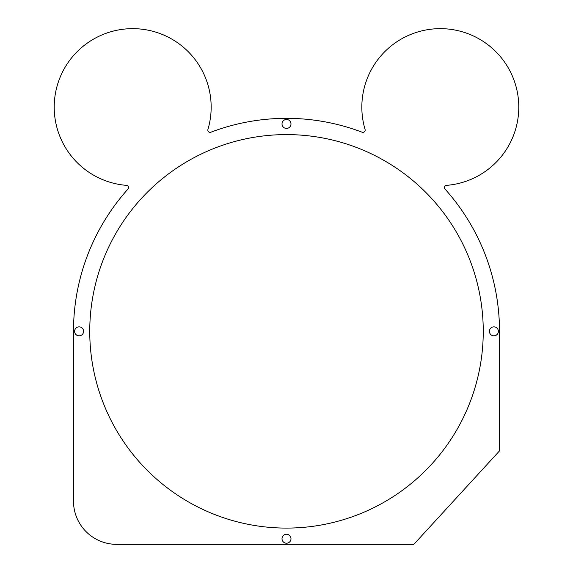 <?xml version="1.0" encoding="UTF-8"?>
<svg xmlns="http://www.w3.org/2000/svg" width="573" height="573" viewBox="0 0 573 573"><rect width="100%" height="100%" fill="white"/><g stroke="black" fill="none" stroke-linecap="round" stroke-linejoin="round"><path stroke-width="0.43" stroke-dasharray="2.87 2.15" d="M127.958 189.09A213.006 213.006 0 0 0 73.494 331.344L73.494 501.16A43.19 43.19 0 0 0 116.684 544.35L413.849 544.35L499.506 450.894L499.506 331.344A213.006 213.006 0 0 0 445.042 189.09A2.242 2.242 0 0 1 446.532 185.358A78.48 78.48 0 0 0 518.787 107.13A78.48 78.48 0 0 0 440.315 28.65A78.48 78.48 0 0 0 365.087 129.484A2.242 2.242 0 0 1 362.143 132.22A213.006 213.006 0 0 0 210.857 132.22A2.242 2.242 0 0 1 207.913 129.484A78.48 78.48 0 0 0 132.685 28.65A78.48 78.48 0 0 0 54.213 107.13A78.48 78.48 0 0 0 126.468 185.358A2.242 2.242 0 0 1 127.958 189.09M282.016 123.94A4.484 4.484 0 0 0 286.5 128.424A4.484 4.484 0 0 0 290.984 123.94A4.484 4.484 0 0 0 286.5 119.456A4.484 4.484 0 0 0 282.016 123.94M282.016 538.742A4.484 4.484 0 0 0 286.5 543.225A4.484 4.484 0 0 0 290.984 538.742A4.484 4.484 0 0 0 286.5 534.258A4.484 4.484 0 0 0 282.016 538.742M89.746 331.344A196.754 196.754 0 0 0 286.5 528.091A196.754 196.754 0 0 0 483.254 331.344A196.754 196.754 0 0 0 286.5 134.591A196.754 196.754 0 0 0 89.746 331.344M74.612 331.344A4.484 4.484 0 0 0 79.095 335.828A4.484 4.484 0 0 0 83.586 331.344A4.484 4.484 0 0 0 79.095 326.861A4.484 4.484 0 0 0 74.612 331.344M489.414 331.344A4.484 4.484 0 0 0 493.905 335.828A4.484 4.484 0 0 0 498.388 331.344A4.484 4.484 0 0 0 493.905 326.861A4.484 4.484 0 0 0 489.414 331.344"/><path stroke-width="0.86" d="M54.213 107.13A78.48 78.48 0 0 0 126.468 185.358A2.242 2.242 0 0 1 127.958 189.09A213.006 213.006 0 0 0 73.494 331.344L73.494 501.16A43.19 43.19 0 0 0 116.684 544.35L413.849 544.35L499.506 450.894L499.506 331.344A213.006 213.006 0 0 0 445.042 189.09A2.242 2.242 0 0 1 446.532 185.358A78.48 78.48 0 0 0 518.787 107.13A78.48 78.48 0 0 0 440.315 28.65A78.48 78.48 0 0 0 365.087 129.484A2.242 2.242 0 0 1 362.143 132.22A213.006 213.006 0 0 0 210.857 132.22A2.242 2.242 0 0 1 207.913 129.484A78.48 78.48 0 0 0 132.685 28.65A78.48 78.48 0 0 0 54.213 107.13M282.016 123.94A4.484 4.484 0 0 0 286.5 128.424A4.484 4.484 0 0 0 290.984 123.94A4.484 4.484 0 0 0 286.5 119.456A4.484 4.484 0 0 0 282.016 123.94M282.016 538.742A4.484 4.484 0 0 0 286.5 543.225A4.484 4.484 0 0 0 290.984 538.742A4.484 4.484 0 0 0 286.5 534.258A4.484 4.484 0 0 0 282.016 538.742M89.746 331.344A196.754 196.754 0 0 0 286.5 528.091A196.754 196.754 0 0 0 483.254 331.344A196.754 196.754 0 0 0 286.5 134.591A196.754 196.754 0 0 0 89.746 331.344M74.612 331.344A4.484 4.484 0 0 0 79.095 335.828A4.484 4.484 0 0 0 83.586 331.344A4.484 4.484 0 0 0 79.095 326.861A4.484 4.484 0 0 0 74.612 331.344M489.414 331.344A4.484 4.484 0 0 0 493.905 335.828A4.484 4.484 0 0 0 498.388 331.344A4.484 4.484 0 0 0 493.905 326.861A4.484 4.484 0 0 0 489.414 331.344"/></g></svg>

